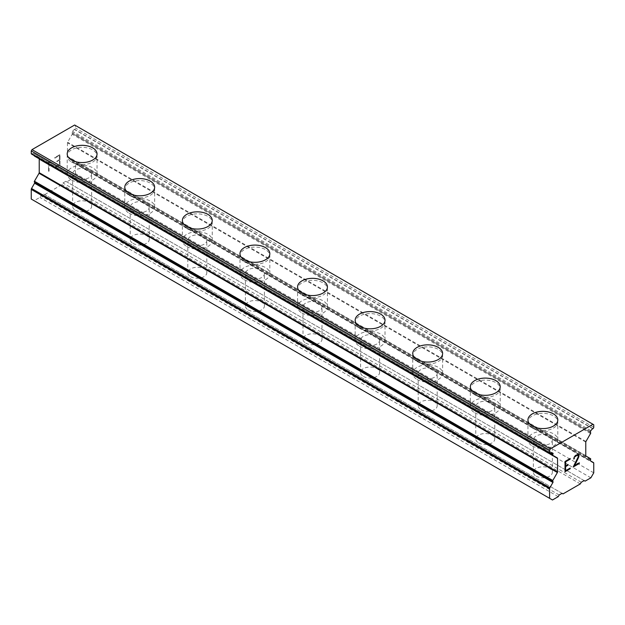 <?xml version="1.0" encoding="UTF-8"?>
<svg xmlns="http://www.w3.org/2000/svg" width="625" height="625" viewBox="0 0 625 625"><rect width="100%" height="100%" fill="white"/><g stroke="black" fill="none" stroke-linecap="round" stroke-linejoin="round"><path stroke-width="0.47" stroke-dasharray="3.12 2.34" d="M75.406 210.141A9.5 5.484 0 0 0 85.156 211.461A9.5 5.484 0 0 0 91.625 206.266A9.5 5.484 0 0 0 88.844 202.383A9.5 5.484 0 0 0 78.484 201.195A9.5 5.484 0 0 0 72.625 206.266A9.5 5.484 0 0 0 75.406 210.141M75.406 177.773A9.5 5.484 0 0 0 85.758 178.969A9.5 5.484 0 0 0 91.625 173.898A9.5 5.484 0 0 0 88.844 170.016A9.5 5.484 0 0 0 78.484 168.828A9.5 5.484 0 0 0 72.625 173.898A9.5 5.484 0 0 0 75.406 177.773M97.055 153.969L97.055 153.945A14.93 8.625 180 0 1 97.055 153.969A14.93 8.625 180 0 1 87.836 161.93A14.93 8.625 180 0 1 71.562 160.062A14.93 8.625 180 0 1 67.195 153.969A14.93 8.625 180 0 1 67.195 153.953L67.195 153.969M133 243.391A9.5 5.484 0 0 0 142.75 244.711A9.5 5.484 0 0 0 149.219 239.516A9.5 5.484 0 0 0 146.438 235.633A9.5 5.484 0 0 0 136.078 234.445A9.5 5.484 0 0 0 130.219 239.516A9.5 5.484 0 0 0 133 243.391M133 211.031A9.5 5.484 0 0 0 143.352 212.219A9.5 5.484 0 0 0 149.219 207.148A9.5 5.484 0 0 0 146.438 203.266A9.5 5.484 0 0 0 136.078 202.078A9.5 5.484 0 0 0 130.219 207.148A9.5 5.484 0 0 0 133 211.031M154.648 187.195L154.648 187.219A14.93 8.625 180 0 1 154.648 187.219A14.93 8.625 180 0 1 145.43 195.188A14.93 8.625 180 0 1 129.156 193.312A14.93 8.625 180 0 1 124.789 187.219A14.93 8.625 180 0 1 124.789 187.211L124.789 187.195M190.594 276.641A9.5 5.484 0 0 0 200.344 277.961A9.5 5.484 0 0 0 206.813 272.766A9.5 5.484 0 0 0 204.031 268.883A9.5 5.484 0 0 0 193.68 267.695A9.5 5.484 0 0 0 187.812 272.766A9.5 5.484 0 0 0 190.594 276.641M190.594 244.281A9.5 5.484 0 0 0 200.945 245.469A9.5 5.484 0 0 0 206.813 240.398A9.5 5.484 0 0 0 204.031 236.523A9.5 5.484 0 0 0 193.68 235.328A9.5 5.484 0 0 0 187.812 240.398A9.5 5.484 0 0 0 190.594 244.281M212.242 220.445L212.242 220.469A14.93 8.625 180 0 1 212.242 220.469A14.93 8.625 180 0 1 203.023 228.437A14.93 8.625 180 0 1 186.75 226.57A14.93 8.625 180 0 1 182.383 220.469A14.93 8.625 180 0 1 182.383 220.461L182.383 220.445M248.188 309.898A9.5 5.484 0 0 0 257.938 311.219A9.5 5.484 0 0 0 264.406 306.016A9.5 5.484 0 0 0 261.625 302.141A9.5 5.484 0 0 0 251.273 300.945A9.5 5.484 0 0 0 245.406 306.016A9.5 5.484 0 0 0 248.188 309.898M248.188 277.531A9.5 5.484 0 0 0 258.539 278.719A9.5 5.484 0 0 0 264.406 273.648A9.5 5.484 0 0 0 261.625 269.773A9.5 5.484 0 0 0 251.273 268.586A9.5 5.484 0 0 0 245.406 273.648A9.5 5.484 0 0 0 248.188 277.531M269.836 253.719L269.836 253.703A14.93 8.625 180 0 1 269.836 253.719A14.93 8.625 180 0 1 260.617 261.688A14.93 8.625 180 0 1 244.344 259.82A14.93 8.625 180 0 1 239.977 253.719A14.93 8.625 180 0 1 239.977 253.711L239.977 253.703M305.781 343.148A9.5 5.484 0 0 0 315.539 344.469A9.5 5.484 0 0 0 322 339.266A9.5 5.484 0 0 0 319.219 335.391A9.5 5.484 0 0 0 308.867 334.203A9.5 5.484 0 0 0 303 339.266A9.5 5.484 0 0 0 305.781 343.148M305.781 310.781A9.5 5.484 0 0 0 316.133 311.969A9.5 5.484 0 0 0 322 306.906A9.5 5.484 0 0 0 319.219 303.023A9.5 5.484 0 0 0 308.867 301.836A9.5 5.484 0 0 0 303 306.906A9.5 5.484 0 0 0 305.781 310.781M327.43 286.977L327.43 286.953A14.93 8.625 180 0 1 327.43 286.977A14.93 8.625 180 0 1 318.211 294.938A14.93 8.625 180 0 1 301.938 293.07A14.93 8.625 180 0 1 297.57 286.977A14.93 8.625 180 0 1 297.57 286.961L297.57 286.977M363.375 376.398A9.5 5.484 0 0 0 373.133 377.719A9.5 5.484 0 0 0 379.594 372.516A9.5 5.484 0 0 0 376.812 368.641A9.5 5.484 0 0 0 366.461 367.453A9.5 5.484 0 0 0 360.594 372.516A9.5 5.484 0 0 0 363.375 376.398M363.375 344.031A9.5 5.484 0 0 0 373.727 345.227A9.5 5.484 0 0 0 379.594 340.156A9.5 5.484 0 0 0 376.812 336.273A9.5 5.484 0 0 0 366.461 335.086A9.5 5.484 0 0 0 360.594 340.156A9.5 5.484 0 0 0 363.375 344.031M385.023 320.227L385.023 320.203A14.93 8.625 180 0 1 385.023 320.227A14.93 8.625 180 0 1 375.805 328.188A14.93 8.625 180 0 1 359.531 326.32A14.93 8.625 180 0 1 355.164 320.227A14.93 8.625 180 0 1 355.164 320.211L355.164 320.227M420.969 409.648A9.5 5.484 0 0 0 430.727 410.969A9.5 5.484 0 0 0 437.188 405.773A9.5 5.484 0 0 0 434.406 401.891A9.5 5.484 0 0 0 424.055 400.703A9.5 5.484 0 0 0 418.188 405.773A9.5 5.484 0 0 0 420.969 409.648M420.969 377.281A9.5 5.484 0 0 0 431.32 378.477A9.5 5.484 0 0 0 437.188 373.406A9.5 5.484 0 0 0 434.406 369.523A9.5 5.484 0 0 0 424.055 368.336A9.5 5.484 0 0 0 418.188 373.406A9.5 5.484 0 0 0 420.969 377.281M442.617 353.453L442.617 353.477A14.93 8.625 180 0 1 442.617 353.477A14.93 8.625 180 0 1 433.398 361.445A14.93 8.625 180 0 1 417.125 359.57A14.93 8.625 180 0 1 412.758 353.477A14.93 8.625 180 0 1 412.758 353.469L412.758 353.453M478.562 442.898A9.5 5.484 0 0 0 488.32 444.219A9.5 5.484 0 0 0 494.781 439.023A9.5 5.484 0 0 0 492 435.141A9.5 5.484 0 0 0 481.648 433.953A9.5 5.484 0 0 0 475.781 439.023A9.5 5.484 0 0 0 478.562 442.898M478.562 410.539A9.5 5.484 0 0 0 488.922 411.727A9.5 5.484 0 0 0 494.781 406.656A9.5 5.484 0 0 0 492 402.781A9.5 5.484 0 0 0 481.648 401.586A9.5 5.484 0 0 0 475.781 406.656A9.5 5.484 0 0 0 478.562 410.539M500.211 386.727L500.211 386.703A14.93 8.625 180 0 1 500.211 386.727A14.93 8.625 180 0 1 490.992 394.695A14.93 8.625 180 0 1 474.727 392.82A14.93 8.625 180 0 1 470.352 386.727A14.93 8.625 180 0 1 470.352 386.719L470.352 386.703M536.156 476.156A9.5 5.484 0 0 0 545.914 477.477A9.5 5.484 0 0 0 552.375 472.273A9.5 5.484 0 0 0 549.594 468.398A9.5 5.484 0 0 0 539.242 467.203A9.5 5.484 0 0 0 533.375 472.273A9.5 5.484 0 0 0 536.156 476.156M536.156 443.789A9.5 5.484 0 0 0 546.516 444.977A9.5 5.484 0 0 0 552.375 439.906A9.5 5.484 0 0 0 549.594 436.031A9.5 5.484 0 0 0 539.242 434.844A9.5 5.484 0 0 0 533.375 439.906A9.5 5.484 0 0 0 536.156 443.789M557.805 419.977L557.805 419.961A14.93 8.625 180 0 1 557.805 419.977A14.93 8.625 180 0 1 548.594 427.945A14.93 8.625 180 0 1 532.32 426.078A14.93 8.625 180 0 1 527.945 419.977A14.93 8.625 180 0 1 527.945 419.969L527.945 419.961M532.32 446.008A14.93 8.625 0 0 0 540.875 448.453A14.93 8.625 0 0 0 557.805 439.906A14.93 8.625 0 0 0 553.438 433.812A14.93 8.625 0 0 0 537.164 431.945A14.93 8.625 0 0 0 527.945 439.906A14.93 8.625 0 0 0 528.078 441.062A14.93 8.625 0 0 0 532.32 446.008M532.32 428.07A14.93 8.625 0 0 0 548.594 429.938A14.93 8.625 0 0 0 557.805 421.977A14.93 8.625 0 0 0 553.438 415.875A14.93 8.625 0 0 0 537.164 414.008A14.93 8.625 0 0 0 527.945 421.977A14.93 8.625 0 0 0 532.32 428.07M474.727 412.75A14.93 8.625 0 0 0 483.281 415.203A14.93 8.625 0 0 0 500.211 406.656A14.93 8.625 0 0 0 495.844 400.562A14.93 8.625 0 0 0 479.57 398.695A14.93 8.625 0 0 0 470.352 406.656A14.93 8.625 0 0 0 470.484 407.812A14.93 8.625 0 0 0 474.727 412.75M474.727 394.82A14.93 8.625 0 0 0 490.992 396.688A14.93 8.625 0 0 0 500.211 388.727A14.93 8.625 0 0 0 495.844 382.625A14.93 8.625 0 0 0 479.57 380.758A14.93 8.625 0 0 0 470.352 388.727A14.93 8.625 0 0 0 474.727 394.82M417.125 379.5A14.93 8.625 0 0 0 425.688 381.953A14.93 8.625 0 0 0 442.617 373.406A14.93 8.625 0 0 0 438.25 367.312A14.93 8.625 0 0 0 421.977 365.438A14.93 8.625 0 0 0 412.758 373.406A14.93 8.625 0 0 0 412.891 374.562A14.93 8.625 0 0 0 417.125 379.5M417.125 361.57A14.93 8.625 0 0 0 433.398 363.438A14.93 8.625 0 0 0 442.617 355.469A14.93 8.625 0 0 0 438.25 349.375A14.93 8.625 0 0 0 421.977 347.508A14.93 8.625 0 0 0 412.758 355.469A14.93 8.625 0 0 0 417.125 361.57M359.531 346.25A14.93 8.625 0 0 0 368.094 348.695A14.93 8.625 0 0 0 385.023 340.156A14.93 8.625 0 0 0 380.656 334.055A14.93 8.625 0 0 0 364.383 332.188A14.93 8.625 0 0 0 355.164 340.156A14.93 8.625 0 0 0 355.297 341.305A14.93 8.625 0 0 0 359.531 346.25M359.531 328.312A14.93 8.625 0 0 0 375.805 330.188A14.93 8.625 0 0 0 385.023 322.219A14.93 8.625 0 0 0 380.656 316.125A14.93 8.625 0 0 0 364.383 314.258A14.93 8.625 0 0 0 355.164 322.219A14.93 8.625 0 0 0 359.531 328.312M301.938 313A14.93 8.625 0 0 0 310.5 315.445A14.93 8.625 0 0 0 327.43 306.906A14.93 8.625 0 0 0 323.062 300.805A14.93 8.625 0 0 0 306.789 298.938A14.93 8.625 0 0 0 297.57 306.906A14.93 8.625 0 0 0 297.703 308.055A14.93 8.625 0 0 0 301.938 313M301.938 295.062A14.93 8.625 0 0 0 318.211 296.938A14.93 8.625 0 0 0 327.43 288.969A14.93 8.625 0 0 0 323.062 282.875A14.93 8.625 0 0 0 306.789 281A14.93 8.625 0 0 0 297.57 288.969A14.93 8.625 0 0 0 301.938 295.062M244.344 279.75A14.93 8.625 0 0 0 252.906 282.195A14.93 8.625 0 0 0 269.836 273.648A14.93 8.625 0 0 0 265.469 267.555A14.93 8.625 0 0 0 249.195 265.688A14.93 8.625 0 0 0 239.977 273.648A14.93 8.625 0 0 0 240.109 274.805A14.93 8.625 0 0 0 244.344 279.75M244.344 261.812A14.93 8.625 0 0 0 260.617 263.68A14.93 8.625 0 0 0 269.836 255.719A14.93 8.625 0 0 0 265.469 249.617A14.93 8.625 0 0 0 249.195 247.75A14.93 8.625 0 0 0 239.977 255.719A14.93 8.625 0 0 0 244.344 261.812M186.75 246.492A14.93 8.625 0 0 0 195.312 248.945A14.93 8.625 0 0 0 212.242 240.398A14.93 8.625 0 0 0 207.875 234.305A14.93 8.625 0 0 0 191.602 232.438A14.93 8.625 0 0 0 182.383 240.398A14.93 8.625 0 0 0 182.516 241.555A14.93 8.625 0 0 0 186.75 246.492M186.75 228.562A14.93 8.625 0 0 0 203.023 230.43A14.93 8.625 0 0 0 212.242 222.469A14.93 8.625 0 0 0 207.875 216.367A14.93 8.625 0 0 0 191.602 214.5A14.93 8.625 0 0 0 182.383 222.469A14.93 8.625 0 0 0 186.75 228.562M129.156 213.242A14.93 8.625 0 0 0 137.719 215.695A14.93 8.625 0 0 0 154.648 207.148A14.93 8.625 0 0 0 150.273 201.055A14.93 8.625 0 0 0 134.008 199.18A14.93 8.625 0 0 0 124.789 207.148A14.93 8.625 0 0 0 124.922 208.305A14.93 8.625 0 0 0 129.156 213.242M129.156 195.312A14.93 8.625 0 0 0 145.43 197.18A14.93 8.625 0 0 0 154.648 189.211A14.93 8.625 0 0 0 150.273 183.117A14.93 8.625 0 0 0 134.008 181.25A14.93 8.625 0 0 0 124.789 189.211A14.93 8.625 0 0 0 129.156 195.312M71.562 179.992A14.93 8.625 0 0 0 80.125 182.438A14.93 8.625 0 0 0 97.055 173.898A14.93 8.625 0 0 0 92.68 167.797A14.93 8.625 0 0 0 76.406 165.93A14.93 8.625 0 0 0 67.195 173.898A14.93 8.625 0 0 0 67.328 175.047A14.93 8.625 0 0 0 71.562 179.992M71.562 162.062A14.93 8.625 0 0 0 87.836 163.93A14.93 8.625 0 0 0 97.055 155.961A14.93 8.625 0 0 0 92.68 149.867A14.93 8.625 0 0 0 76.406 148A14.93 8.625 0 0 0 67.195 155.961A14.93 8.625 0 0 0 71.562 162.062M568.086 464.469L565.602 465.906M570.18 468.062L565.602 470.688M570.18 458.492L565.008 461.461L565.008 471.711M573.727 459.047L574.594 456.43M575.461 455.445L574.578 456.422M578.461 454.703L577.148 454.453L575.445 455.438M579.289 462.789L574.438 465.586M577.883 455.164L578.266 456.742L577.867 457.906L573.18 466.992M59.383 159.656L56.898 161.086L56.898 161.773L59.383 160.336L59.383 164.438L54.82 167.07L54.82 167.758L59.977 164.781L59.977 154.531L54.82 157.5L54.82 158.188L59.383 155.555L59.398 159.664L59.398 155.562L54.836 158.195L54.836 157.508L59.992 154.539L59.992 164.789L54.836 167.766L54.836 167.078L59.398 164.445L59.398 160.344L56.914 161.781L56.914 161.102L59.398 159.664M50.758 162.539L50.758 161.82L50.773 162.547L49.109 162.156L50.773 162.547M48.508 161.164L48.508 171.422L48.516 161.172M49.094 162.148L49.109 164.531L49.094 162.148M48.508 171.422L49.094 171.078L49.094 164.523L49.109 171.086L48.516 171.43M31.25 199.055L34.133 200.719L39.891 197.398L40.852 195.734L43.727 194.07L44.688 194.625L61.969 184.648L62.93 182.984L65.805 181.32L66.766 181.875L72.523 178.555L75.406 173.562L75.406 163.93A1.359 0.781 120 0 0 75.125 163.305L72.078 161.547A0.812 0.469 -60 0 1 72.078 160.609L72.211 160.375A0.812 0.469 120 0 0 72.211 159.43L67.609 156.773A0.812 0.469 -60 0 1 67.438 156.398L67.438 142.805A0.812 0.469 -60 0 1 67.609 142.234L72.211 134.258A0.812 0.469 120 0 0 72.211 133.32L72.078 133.242A0.812 0.469 -60 0 1 72.078 132.297L72.586 131.414A3.664 2.117 -60 0 1 74.422 129.484L74.641 129.359A1.086 0.625 120 0 0 75.406 128.023L75.406 125.461L74.641 125.016M34.445 156.062L39.047 158.727M31.477 154.016A1.086 0.625 120 0 0 32.016 153.961L32.234 153.836A3.664 2.117 -60 0 1 34.07 153.656L34.578 153.945A0.812 0.469 -60 0 1 34.578 154.891L34.445 155.125A0.812 0.469 120 0 0 34.273 155.633M34.07 153.656L552.414 452.922L34.07 153.656M580.312 483.914L61.969 184.648M563.031 493.891L44.688 194.625M581.273 482.25L62.93 182.984M584.148 480.586L65.805 181.32M585.109 481.141L66.766 181.875M590.867 477.812L72.523 178.555M593.75 472.828L75.406 173.562M593.469 462.57L75.125 163.305M590.422 460.812L72.078 161.547L590.422 460.812M590.555 458.695L72.211 159.43M590.555 432.578L72.211 133.32M590.422 432.5L72.078 133.242L590.422 432.5M593.75 424.727L75.406 125.461M552.477 499.984L34.133 200.719M558.234 496.656L39.891 197.398M559.195 494.992L40.852 195.734M562.07 493.336L43.727 194.07M593.75 463.195L75.406 163.93M590.422 459.875L72.078 160.609M590.555 459.633L72.211 160.375M585.953 456.039L67.609 156.773L585.953 456.039M585.781 455.664L67.438 156.398M585.781 442.07L67.438 142.805M585.953 441.5L67.609 142.234M590.555 433.523L72.211 134.258M590.422 431.562L72.078 132.297M590.93 430.68L72.586 131.414M592.766 428.742L74.422 129.484M592.984 428.617L74.641 129.359M593.75 427.289L75.406 128.023M550.359 453.227L32.016 153.961M550.578 453.102L32.234 153.836M550.852 452.961L34.578 154.891M550.57 453.109L34.445 155.125M91.625 206.266L91.625 173.898M149.219 239.516L149.219 207.148M206.813 272.766L206.813 240.398M264.406 306.016L264.406 273.648M322 339.266L322 306.906M379.594 372.516L379.594 340.156M437.188 405.773L437.188 373.406M494.781 439.023L494.781 406.656M552.375 472.273L552.375 439.906M557.805 439.906L557.805 421.977M500.211 406.656L500.211 388.727M442.617 373.406L442.617 355.469M385.023 340.156L385.023 322.219M327.43 306.906L327.43 288.969M269.836 273.648L269.836 255.719M212.242 240.398L212.242 222.469M154.648 207.148L154.648 189.211M97.055 173.898L97.055 155.961M67.195 173.898L67.195 155.961M124.789 207.148L124.789 189.211M182.383 240.398L182.383 222.469M239.977 273.648L239.977 255.719M297.57 306.906L297.57 288.969M355.164 340.156L355.164 322.219M412.758 373.406L412.758 355.469M470.352 406.656L470.352 388.727M527.945 439.906L527.945 421.977M533.375 472.273L533.375 439.906M475.781 439.023L475.781 406.656M418.188 405.773L418.188 373.406M360.594 372.516L360.594 340.156M303 339.266L303 306.906M245.406 306.016L245.406 273.648M187.812 272.766L187.812 240.398M130.219 239.516L130.219 207.148M72.625 206.266L72.625 173.898"/><path stroke-width="0.94" d="M92.68 147.875A14.93 8.625 180 0 1 97.055 153.953A14.93 8.625 180 0 1 87.836 161.914A14.93 8.625 180 0 1 71.562 160.039A14.93 8.625 180 0 1 67.195 153.945A14.93 8.625 180 0 1 76.422 146A14.93 8.625 180 0 1 92.68 147.875M67.195 153.945A14.93 8.625 180 0 1 76.406 145.977A14.93 8.625 180 0 1 92.68 147.852A14.93 8.625 180 0 1 97.055 153.945M124.789 187.211A14.93 8.625 180 0 1 134.016 179.25A14.93 8.625 180 0 1 150.273 181.125A14.93 8.625 180 0 1 154.648 187.211M150.273 181.102A14.93 8.625 180 0 1 154.648 187.195A14.93 8.625 180 0 1 145.43 195.164A14.93 8.625 180 0 1 129.156 193.289A14.93 8.625 180 0 1 124.789 187.195A14.93 8.625 180 0 1 134.008 179.234A14.93 8.625 180 0 1 150.273 181.102M182.383 220.461A14.93 8.625 180 0 1 191.609 212.5A14.93 8.625 180 0 1 207.875 214.375A14.93 8.625 180 0 1 212.242 220.461M207.875 214.352A14.93 8.625 180 0 1 212.242 220.445A14.93 8.625 180 0 1 203.023 228.414A14.93 8.625 180 0 1 186.75 226.547A14.93 8.625 180 0 1 182.383 220.445A14.93 8.625 180 0 1 191.602 212.484A14.93 8.625 180 0 1 207.875 214.352M239.977 253.703A14.93 8.625 180 0 1 249.195 245.734A14.93 8.625 180 0 1 265.469 247.602A14.93 8.625 180 0 1 269.836 253.711A14.93 8.625 180 0 1 260.617 261.664A14.93 8.625 180 0 1 244.344 259.797A14.93 8.625 180 0 1 239.977 253.703A14.93 8.625 180 0 1 249.203 245.758A14.93 8.625 180 0 1 265.469 247.625A14.93 8.625 180 0 1 269.836 253.703M297.57 286.953A14.93 8.625 180 0 1 306.789 278.984A14.93 8.625 180 0 1 323.062 280.852A14.93 8.625 180 0 1 327.43 286.961A14.93 8.625 180 0 1 318.211 294.914A14.93 8.625 180 0 1 301.938 293.047A14.93 8.625 180 0 1 297.57 286.953A14.93 8.625 180 0 1 306.797 279.008A14.93 8.625 180 0 1 323.062 280.875A14.93 8.625 180 0 1 327.43 286.953M380.656 314.133A14.93 8.625 180 0 1 385.023 320.211A14.93 8.625 180 0 1 375.805 328.164A14.93 8.625 180 0 1 359.531 326.297A14.93 8.625 180 0 1 355.164 320.203A14.93 8.625 180 0 1 364.391 312.258A14.93 8.625 180 0 1 380.656 314.133M355.164 320.203A14.93 8.625 180 0 1 364.383 312.234A14.93 8.625 180 0 1 380.656 314.109A14.93 8.625 180 0 1 385.023 320.203M412.758 353.469A14.93 8.625 180 0 1 421.984 345.508A14.93 8.625 180 0 1 438.25 347.383A14.93 8.625 180 0 1 442.617 353.469M438.25 347.359A14.93 8.625 180 0 1 442.617 353.453A14.93 8.625 180 0 1 433.398 361.422A14.93 8.625 180 0 1 417.125 359.547A14.93 8.625 180 0 1 412.758 353.453A14.93 8.625 180 0 1 421.977 345.492A14.93 8.625 180 0 1 438.25 347.359M470.352 386.703A14.93 8.625 180 0 1 479.57 378.742A14.93 8.625 180 0 1 495.844 380.609A14.93 8.625 180 0 1 500.211 386.719A14.93 8.625 180 0 1 490.992 394.672A14.93 8.625 180 0 1 474.727 392.805A14.93 8.625 180 0 1 470.352 386.703A14.93 8.625 180 0 1 479.578 378.758A14.93 8.625 180 0 1 495.844 380.633A14.93 8.625 180 0 1 500.211 386.703M527.945 419.961A14.93 8.625 180 0 1 537.164 411.992A14.93 8.625 180 0 1 553.438 413.859A14.93 8.625 180 0 1 557.805 419.969A14.93 8.625 180 0 1 548.594 427.922A14.93 8.625 180 0 1 532.32 426.055A14.93 8.625 180 0 1 527.945 419.961A14.93 8.625 180 0 1 537.172 412.016A14.93 8.625 180 0 1 553.438 413.883A14.93 8.625 180 0 1 557.805 419.961M565.617 465.914L568.102 464.477L568.102 465.164L565.617 466.594L565.617 470.695L570.18 468.062L570.18 468.75L565.023 471.727L565.023 461.469L570.18 458.492L570.18 459.18L565.617 461.812L565.617 465.914L565.602 461.805L570.164 459.172L570.164 458.5M565.617 466.594L568.086 465.148L568.086 464.484M565.617 470.695L565.602 466.586M570.18 468.75L570.164 468.07M565.023 471.703L570.164 468.742M574.328 458.133L573.727 459.047L574.148 457.18L575.461 455.445L578.023 454.461L578.891 455.461L578.445 454.695M578.891 455.461L578.891 456.477L578.875 455.453M578.891 456.477L578.445 457.695L578.875 456.461M578.461 457.703L577.195 460.344L578.445 457.695M577.211 460.352L574.453 465.594L577.195 460.344M574.453 465.594L579.305 462.797L579.305 463.477L579.289 462.805M573.211 466.977L579.289 463.469L573.195 467.008L578.281 456.75L577.898 455.172L577.109 455.172L574.727 457.008L575.492 456.094L577.883 455.164M574.328 458.695L574.312 458.125M573.727 459.023L574.312 458.688M552.922 482.461A0.812 0.469 -60 0 0 552.922 481.523L552.789 481.445A0.812 0.469 -60 0 1 552.789 480.5L557.391 472.523A0.812 0.469 -60 0 0 557.562 471.961L557.562 458.359A0.812 0.469 -60 0 0 557.391 457.984L552.789 455.328A0.812 0.469 -60 0 1 552.789 454.391L552.922 454.156A0.812 0.469 -60 0 0 552.922 453.211L552.414 452.922A3.664 2.117 -60 0 0 550.578 453.102L550.359 453.227A1.086 0.625 -60 0 1 549.82 453.281A1.086 0.625 -60 0 1 549.594 452.781L549.594 450.219L550.359 448.883L592.984 424.281L593.75 424.727L593.75 427.289A1.086 0.625 -60 0 1 592.984 428.617L592.766 428.742A3.664 2.117 -60 0 0 590.93 430.68L590.422 431.562A0.812 0.469 -60 0 0 590.422 432.5L590.555 432.578A0.812 0.469 -60 0 1 590.555 433.523L585.953 441.5A0.812 0.469 -60 0 0 585.781 442.07L585.781 455.664A0.812 0.469 -60 0 0 585.953 456.039L590.555 458.695A0.812 0.469 -60 0 1 590.555 459.633L590.422 459.875A0.812 0.469 -60 0 0 590.422 460.812L593.469 462.57A1.359 0.781 -60 0 1 593.75 463.195L593.75 472.828L590.867 477.812L585.109 481.141L584.148 480.586L581.273 482.25L580.312 483.914L563.031 493.891L562.07 493.336L559.195 494.992L558.234 496.656L552.477 499.984L549.594 498.32L549.594 488.688A1.359 0.781 -60 0 1 549.875 487.742L552.922 482.461L34.578 183.195L31.531 188.477A1.359 0.781 120 0 0 31.25 189.422L31.25 199.055L549.594 498.32M34.578 182.258L552.922 481.523L34.578 182.258A0.812 0.469 -60 0 1 34.578 183.195M39.047 158.727L557.391 457.984L39.047 158.727A0.812 0.469 -60 0 1 39.219 159.094L39.219 172.695A0.812 0.469 -60 0 1 39.047 173.258L34.445 181.242A0.812 0.469 120 0 0 34.445 182.18L552.789 481.445M34.273 155.633A0.812 0.469 120 0 0 34.445 156.062L552.789 455.328M592.984 424.281L74.641 125.016L32.016 149.625L31.25 150.953L31.25 153.516A1.086 0.625 120 0 0 31.477 154.016L549.82 453.281M550.359 448.883L32.016 149.625M549.594 450.219L31.25 150.953M552.922 453.211L552.414 452.914L552.922 453.211M549.594 452.781L31.25 153.516M552.922 454.156L550.852 452.961M552.789 454.391L550.57 453.109M557.562 458.359L39.219 159.094M557.562 471.961L39.219 172.695M557.391 472.523L39.047 173.258M552.789 480.5L34.445 181.242M549.875 487.742L31.531 188.477M549.594 488.688L31.25 189.422"/></g></svg>
